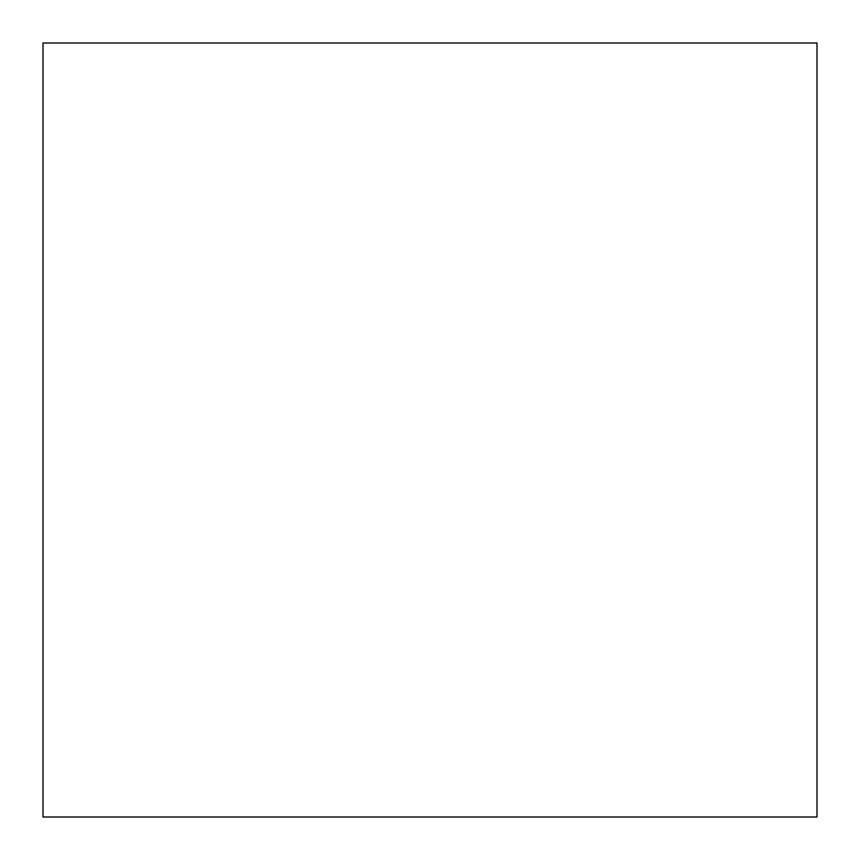 <?xml version="1.0" encoding="UTF-8"?>
<svg xmlns="http://www.w3.org/2000/svg" width="860" height="860" viewBox="0 0 860 860"><rect width="100%" height="100%" fill="white"/><g stroke="black" fill="none" stroke-linecap="round" stroke-linejoin="round"><path stroke-width="1.29" d="M43 817L43 43L817 43L817 817L43 817"/></g></svg>
